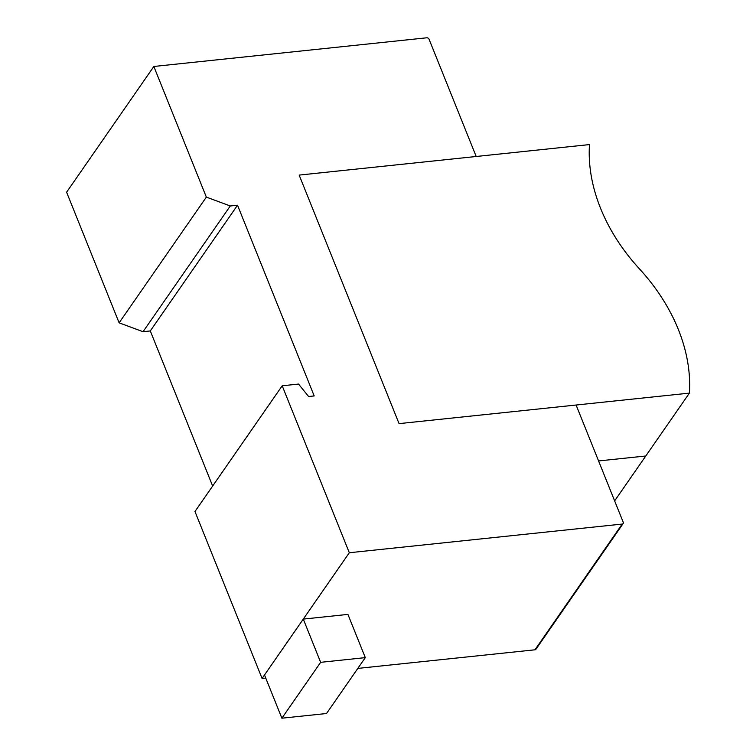 <?xml version="1.0" encoding="UTF-8"?>
<svg xmlns="http://www.w3.org/2000/svg" width="756" height="756" viewBox="0 0 756 756"><rect width="100%" height="100%" fill="white"/><g stroke="black" fill="none" stroke-linecap="round" stroke-linejoin="round"><path stroke-width="1.13" d="M689.396 393.12L399.064 423.625L299.159 175.09L589.482 144.585A178.945 134.748 34.8 0 0 639.434 268.852A178.945 134.748 -145.2 0 1 689.396 393.12L645.775 455.991L598.582 460.943L645.775 455.991L614.637 500.878M264.505 674.976L303.279 619.098L347.921 614.401L365.299 657.625L326.526 713.513L281.884 718.2L264.505 674.976M303.279 619.098L320.648 662.322L365.299 657.625M320.648 662.322L281.884 718.2M576.1 405.027L623.237 522.264A1.947 1.465 -145.2 0 1 623.152 523.549A1.947 1.465 -145.2 0 1 622.207 524.069L349.31 552.74L282.196 385.787L298.525 384.067L308.618 396.522L314.194 395.936L237.526 205.216L230.278 205.972L206.35 197.108L153.837 66.471L426.734 37.8A1.937 1.455 -145.2 0 1 429.068 39.246L476.195 156.492L299.159 175.09L399.064 423.625L576.1 405.027M153.837 66.471L66.604 192.204L119.127 322.84L143.045 331.714L150.302 330.948L212.644 486.042M206.35 197.108L119.127 322.84M230.278 205.972L143.045 331.714M237.526 205.216L150.302 330.948M282.196 385.787L194.972 511.519L262.086 678.472L265.753 678.085M349.31 552.74L262.086 678.472M357.815 668.408L534.974 649.801A1.947 1.465 34.8 0 0 535.919 649.281L623.152 523.549M622.207 524.069L534.974 649.801"/></g></svg>

